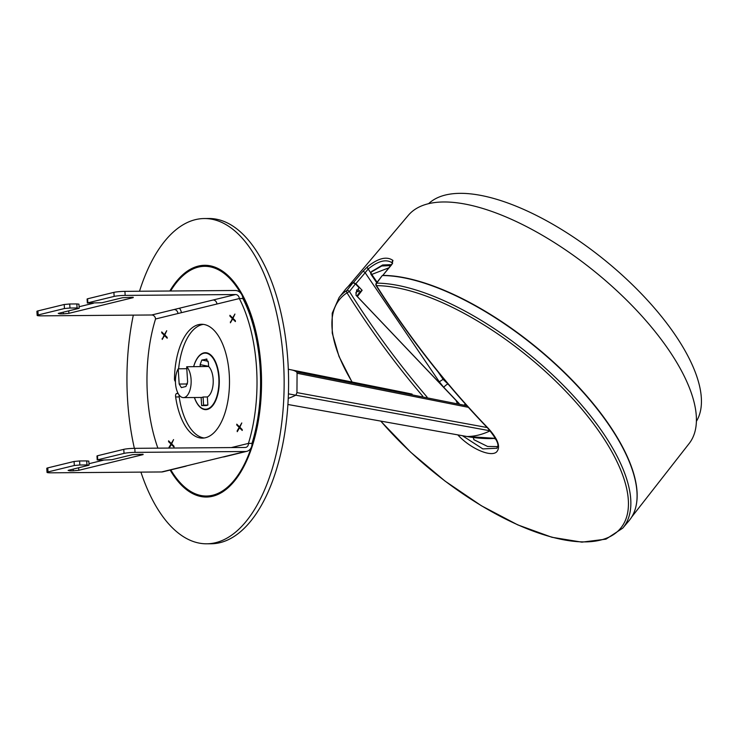 <?xml version="1.0" encoding="UTF-8"?>
<svg xmlns="http://www.w3.org/2000/svg" width="738" height="738" viewBox="0 0 738 738"><rect width="100%" height="100%" fill="white"/><g stroke="black" fill="none" stroke-linecap="round" stroke-linejoin="round"><path stroke-width="1.11" d="M69.713 303.991L76.835 303.936L77.084 307.977L69.962 308.032L69.713 303.991L64.206 304.499L64.455 308.53L38.155 314.951A8.127 0.803 -3.6 0 0 37.158 315.403A8.127 0.803 -3.6 0 0 41.374 315.846L151.714 314.988A4.068 3.533 -103.7 0 1 155.534 318.991L177.941 313.521A4.068 3.533 76.3 0 0 174.122 309.517L213.097 300.006A4.068 3.533 -103.7 0 1 216.917 304.019L239.324 298.549A113.846 55.018 89.6 0 1 248.438 443.409L231.335 447.579M177.941 313.521L216.917 304.019M179.426 308.226A8.127 7.076 -103.7 0 1 181.41 312.681M113.892 292.368L114.15 296.408A8.127 0.803 -3.6 0 1 125.165 295.403L235.505 294.536A4.068 3.533 -103.7 0 1 239.324 298.549L242.885 298.521A8.127 7.076 76.3 0 0 235.256 290.495L124.916 291.362A8.127 0.803 176.4 0 0 113.892 292.368L87.591 298.789L87.093 299.019L87.342 303.05L87.84 302.829L87.591 298.789M186.76 465.816A8.127 7.076 -103.7 0 1 185.422 466.315A8.127 7.076 -103.7 0 1 184.002 466.49L222.977 456.979A8.127 7.076 76.3 0 0 224.398 456.804L246.806 451.333A8.127 7.076 76.3 0 0 251.999 443.381L248.438 443.409A4.068 3.533 76.3 0 1 245.837 447.385A4.068 3.533 76.3 0 1 245.127 447.468L134.786 448.335A8.127 0.803 176.4 0 0 123.772 449.341L124.03 453.381A8.127 0.803 -3.6 0 1 135.045 452.376L245.385 451.508A8.127 7.076 76.3 0 0 246.806 451.333M185.422 466.315L163.015 471.785A8.127 7.076 -103.7 0 1 161.594 471.96L51.245 472.818A8.127 0.803 -3.6 0 1 47.029 472.375A8.127 0.803 -3.6 0 1 48.025 471.923L74.335 465.503L79.842 465.005L79.584 460.964L74.077 461.471L74.335 465.503M164.15 335.144L161.779 332.847L161.714 331.934L164.436 334.637L166.723 330.707L164.777 334.978L167.139 337.312L167.194 338.225L164.491 335.559L162.194 339.443L164.15 335.144L164.934 335.135M162.628 332.838L161.779 332.847M164.98 334.628L164.436 334.637M165.358 335.559L164.491 335.559M162.738 338.521L162.129 338.53M237.184 430.771L239.204 427.385L236.833 425.088L236.769 424.175L239.49 426.878L241.778 422.957L239.832 427.219L242.193 429.553L242.249 430.466L239.546 427.809L237.249 431.684L237.184 430.771L237.793 430.771M239.988 427.376L239.204 427.385M240.413 427.8L239.546 427.809M240.034 426.878L239.49 426.878M237.682 425.088L236.833 425.088M232.359 318.493L229.979 316.205L229.924 315.292L232.636 317.995L234.924 314.065L232.977 318.336L235.339 320.661L235.394 321.584L232.691 318.917L230.394 322.801L232.359 318.493L233.134 318.493M230.837 316.196L229.979 316.205M233.18 317.986L232.636 317.995M233.568 318.908L232.691 318.917M230.939 321.879L230.339 321.888M169.583 447.412L168.984 447.412L171.004 444.027L168.624 441.739L168.568 440.817L171.281 443.52L173.568 439.599L171.622 443.861L173.983 446.195L174.039 447.108L171.345 444.451L169.196 448.067M171.779 444.018L171.004 444.027M169.02 448.067L168.984 447.412M172.212 444.442L171.345 444.451M171.834 443.52L171.281 443.52M169.482 441.73L168.624 441.739M114.15 296.408L87.84 302.829M133.2 297.248L122.545 297.718L102.084 302.718L87.342 303.05M133.218 297.635L68.911 313.327L68.754 310.846M63.302 312.174L63.403 313.834L68.911 313.327M63.403 313.834L59.843 313.862L59.796 313.032M77.084 307.977L78.698 308.419L58.237 313.41L59.843 313.862M64.455 308.53L69.962 308.032M64.206 304.499L37.896 310.91A8.127 0.803 176.4 0 0 36.9 311.371L37.158 315.403M79.197 308.189L78.938 304.157L76.835 303.936M79.104 306.74L93.449 303.244M48.025 471.923L47.776 467.883A8.127 0.803 176.4 0 0 46.78 468.344L47.029 472.375M47.776 467.883L74.077 461.471M143.071 454.221L132.416 454.691L111.955 459.691L99.326 460.244L97.72 459.802L124.03 453.381M143.098 454.608L78.791 470.3L78.634 467.818M73.173 469.147L73.283 470.807L78.791 470.3M73.283 470.807L69.723 470.835L69.667 470.005M79.584 460.964L86.706 460.909L86.964 464.949L89.067 465.171L68.108 470.383L69.723 470.835M86.964 464.949L79.842 465.005M97.72 459.802L97.462 455.761L123.772 449.341M89.067 465.171L88.818 461.13L86.706 460.909M88.975 463.713L103.329 460.217M97.462 455.761L96.964 455.992L97.222 460.023M179.168 395.079A2.435 1.181 -90.4 0 0 179.205 396.924L175.644 396.952A2.435 1.181 89.6 0 1 176.566 393.557L177.987 393.206M179.205 396.924A56.918 27.509 -90.4 0 0 204.205 437.985M203.319 324.388A56.918 27.509 -90.4 0 0 178.614 368.815M175.533 378.576L174.482 378.585A56.918 27.509 89.6 0 1 201.539 324.277A56.918 27.509 89.6 0 1 229.49 380.983A56.918 27.509 89.6 0 1 202.424 438.123A56.918 27.509 89.6 0 1 175.644 396.952M175.432 381.408A2.435 1.181 89.6 0 1 174.482 378.585M242.885 298.521A113.846 55.018 89.6 0 1 251.999 443.381M157.886 448.151A113.846 55.018 89.6 0 1 155.534 318.991M193.624 366.666A28.459 13.754 89.6 0 1 203.762 352.902A28.459 13.754 89.6 0 1 205.321 352.709A28.459 13.754 89.6 0 1 219.297 381.066A28.459 13.754 89.6 0 1 205.764 409.636A28.459 13.754 89.6 0 1 194.38 397.524M139.51 291.252A162.637 78.597 89.6 0 1 195.376 219.656A162.637 78.597 89.6 0 1 204.269 218.54L208.716 218.503A162.637 78.597 89.6 0 1 288.586 380.522A162.637 78.597 89.6 0 1 211.262 543.768L206.815 543.805A162.637 78.597 89.6 0 1 140.921 472.117M190.173 270.412A115.875 56.005 89.6 0 1 200.081 266.077A115.875 56.005 89.6 0 1 205.524 265.302M207.341 497.025A115.875 56.005 89.6 0 1 191.908 492.154M170.81 469.875A114.86 55.507 -90.4 0 0 206.437 496.028L208.217 496.019A114.86 55.507 -90.4 0 0 222.691 491.914M220.957 270.173A114.86 55.507 -90.4 0 0 206.419 266.298L204.647 266.317A114.86 55.507 -90.4 0 0 198.365 267.101A114.86 55.507 -90.4 0 0 170.616 291.003M206.437 496.028A114.86 55.507 -90.4 0 0 251.261 447.505M251.824 445.798A114.86 55.507 -90.4 0 0 242.507 296.436M240.57 292.968A114.86 55.507 -90.4 0 0 204.647 266.317M169.823 291.012A115.875 56.005 89.6 0 1 198.301 266.095A115.875 56.005 89.6 0 1 204.638 265.293A115.875 56.005 89.6 0 1 261.538 380.734A115.875 56.005 89.6 0 1 206.446 497.043A115.875 56.005 89.6 0 1 170.137 470.041M204.269 218.54A162.637 78.597 89.6 0 1 284.139 380.559A162.637 78.597 89.6 0 1 206.815 543.805M134.362 448.335A162.637 78.597 89.6 0 1 133.32 315.126M203.079 396.998L207.35 396.961L207.858 405.079L203.587 405.116L203.079 396.998A16.264 7.86 -90.4 0 1 201.216 397.468L183.421 397.607A16.264 7.86 -90.4 0 0 190.976 385.005A16.264 7.86 -90.4 0 0 186.677 366.758L187.627 381.989L185.93 386.491L181.373 387.607L179.177 384.046L178.209 368.825L186.797 368.696M201.123 397.468L201.64 405.586A24.391 11.79 -90.4 0 0 203.587 405.116M207.858 405.079A24.391 11.79 89.6 0 1 205.911 405.549L201.64 405.586M194.445 397.524A28.053 13.561 -90.4 0 0 205.579 409.23A28.053 13.561 -90.4 0 0 207.12 409.036A28.053 13.561 -90.4 0 0 218.891 379.48A28.053 13.561 -90.4 0 0 205.146 353.124A28.053 13.561 -90.4 0 0 203.614 353.308A28.053 13.561 -90.4 0 0 193.67 366.666M200.247 366.583L200.127 364.627L208.623 366.306M208.208 361.306L201.806 360.043L200.127 364.627M201.806 360.043L207.009 359.138M207.35 396.961A16.264 7.86 89.6 0 0 213.199 382.791A16.264 7.86 89.6 0 0 208.633 366.472L208.393 362.607L206.188 358.972M208.633 366.472L186.677 366.758M402.597 392.136L412.081 394.092A1.015 0.461 101.3 0 1 412.081 394.092A1.015 0.461 101.3 0 1 412.099 394.101L403.372 392.284M468.344 407.321L297.073 373.253L296.953 392.616L487.578 427.616M291.759 369.969A62.942 28.874 100.7 0 1 291.907 369.996A62.942 28.874 100.7 0 1 291.925 369.996A62.942 28.874 100.7 0 1 296.621 371.897L297.082 373.244M178.209 368.825A16.264 7.86 -90.4 0 0 175.939 386.887A16.264 7.86 -90.4 0 0 183.421 397.607M288.429 393.852L490.18 430.817A2.03 0.95 -79.6 0 0 490.189 430.817A24.299 4.41 5.3 0 1 490.198 430.826M466.739 436.472A2.03 0.913 -79.9 0 0 466.813 436.49A2.03 0.913 -79.9 0 0 466.886 436.499L287.921 404.489M296.953 392.616L295.91 395.134A205.247 94.15 100.7 0 1 288.254 398.382M355.854 283.696L365.162 272.719A2.03 0.812 -139.7 0 0 362.745 271.547L353.382 282.571L355.854 283.696L362.137 290.302L357.367 296.584A170.764 70.322 -140.9 0 0 357.321 296.611L456.019 400.402L457.219 403.132M459.045 403.492L357.367 296.584M448.4 384.443L448.003 384.018A4.068 1.107 -43.6 0 0 443.75 387.321L459.156 403.52M390.633 265.606L381.777 265.984L371.325 272.018A2.03 1.448 51.7 0 0 371.777 274.425L388.778 267.848M377.109 282.22L371.777 274.425L371.113 274.536L376.721 282.728M371.786 271.446L382.644 264.97L391.435 264.647M696.386 421.333A172.803 71.162 -140.9 0 0 689.855 359.849A172.803 71.162 -140.9 0 0 557.946 227.286A172.803 71.162 -140.9 0 0 428.63 203.651M356.537 289.905L358.004 291.842L359.083 290.504M427.09 397.099A831.311 728.969 -102.6 0 1 349.425 291.519A2.03 0.793 -141.8 0 0 346.961 290.403A2.03 1.836 57 0 0 347.008 292.838L349.425 291.519L355.439 283.881L359.12 287.755L356.519 291.187L355.974 295.2L357.321 296.611M497.643 446.573L487.624 446.481L473.879 439.691L473.169 436.951M457.763 434.876A833.35 730.758 77.4 0 0 458.215 435.337C470.733 448.732 491.028 457.459 496.656 451.877C500.89 446.997 498.002 439.064 488.012 428.068A833.35 718.775 -104.8 0 1 376.481 285.643A2.03 1.651 -89.7 0 1 376.694 283.143L382.219 275.615L376.269 283.318A2.03 2.03 0 0 0 376.159 285.643L376.481 285.643A181.188 74.612 39.1 0 1 583.989 411.703A181.188 74.612 39.1 0 1 588.121 541.812A181.188 74.612 39.1 0 1 380.79 421.112M352.146 382.044A181.188 74.612 39.1 0 1 347.008 292.838A833.35 730.758 77.4 0 0 422.773 396.232M496.997 448.234L482.827 448.907L462.422 435.706M355.439 283.881L352.967 282.765L346.961 290.403A182.784 75.267 -140.9 0 0 339.093 297.552L332.22 313.216L332.248 333.115L338.973 356.362L352.008 382.016M382.524 275.551A182.969 75.35 39.1 0 1 567.273 375.568A182.969 75.35 39.1 0 1 628.951 520.807L622.734 528.15A182.784 75.267 -140.9 0 0 561.194 383.142A182.784 75.267 -140.9 0 0 376.694 283.143A2.03 0.858 -142.5 0 0 376.269 283.318M339.093 297.552L345.015 289.979A182.969 75.35 39.1 0 1 352.967 282.765M448.003 384.018L443.187 379.433A4.068 0.803 145.8 0 0 439.378 381.878L365.162 272.719L368.142 269.01A2.03 1.393 -128.8 0 1 367.653 266.603L362.745 271.547M370.808 272.931L368.142 269.01C378.419 260.717 386.527 258.743 392.468 263.079M392.441 263.023A2.03 1.863 -52.4 0 1 392.939 260.431C386.767 256.058 378.336 258.115 367.653 266.603M392.634 263.263L391.472 264.601A2.03 0.876 39.7 0 1 391.472 264.601A2.03 0.876 39.7 0 1 391.887 264.435L392.939 260.431M391.472 264.601L382.801 275.394L391.887 264.435M636.156 505.41A182.775 75.267 -140.9 0 0 575.197 383.262A182.775 75.267 -140.9 0 0 382.801 275.394M348.068 286.612L408.345 215.302A180.93 74.51 39.1 0 1 635.077 308.733A180.93 74.51 39.1 0 1 689.117 443.566L631.617 517.135M445.872 381.426L443.187 379.433L438.252 372.173M356.851 296.123L360.172 291.648A171.068 70.451 39.1 0 1 362.137 290.302M357.939 289.314L360.172 291.648M151.714 314.988L174.122 309.517M213.097 300.006L235.505 294.536M161.594 471.96L184.002 466.49M125.165 295.403L124.916 291.362M38.155 314.951L37.896 310.91M222.977 456.979L245.385 451.508M135.045 452.376L134.786 448.335M178.172 393.538L176.566 393.557M187.507 383.972L179.177 384.046M466.951 405.771L296.648 371.897M495.456 438.335A24.299 4.41 5.3 0 1 466.886 436.499A203.291 93.256 -79.3 0 0 490.18 430.817M439.378 381.878L443.75 387.321M372.1 271.067L371.325 272.018A2.03 0.839 -140.9 0 0 371.214 272.101A2.03 0.839 -140.9 0 0 371.131 272.451M355.781 292.949L357.22 291.021M496.905 448.353C496.49 446.647 503.03 446.684 487.67 428.04A2.03 0.563 -44 0 0 488.012 428.068M458.815 435.06A2.03 0.563 136 0 1 458.215 435.337M494.331 438.446L495.991 439.387M464.608 404.608L465.66 404.332M403.206 392.256L288.309 369.258M205.579 409.23L208.079 409.212M205.146 353.124L207.636 353.096M495.466 438.354L466.813 436.49L287.921 404.498M371.924 271.233L371.214 272.101A2.03 2.03 0 0 0 371.113 274.536M487.67 428.04C446.13 384.913 408.953 337.451 376.159 285.643M380.697 421.094L410.734 452.256L444.996 481.056L481.397 505.761L517.762 524.884L551.913 537.273L581.876 542.153L605.972 539.146L622.734 528.15"/></g></svg>
